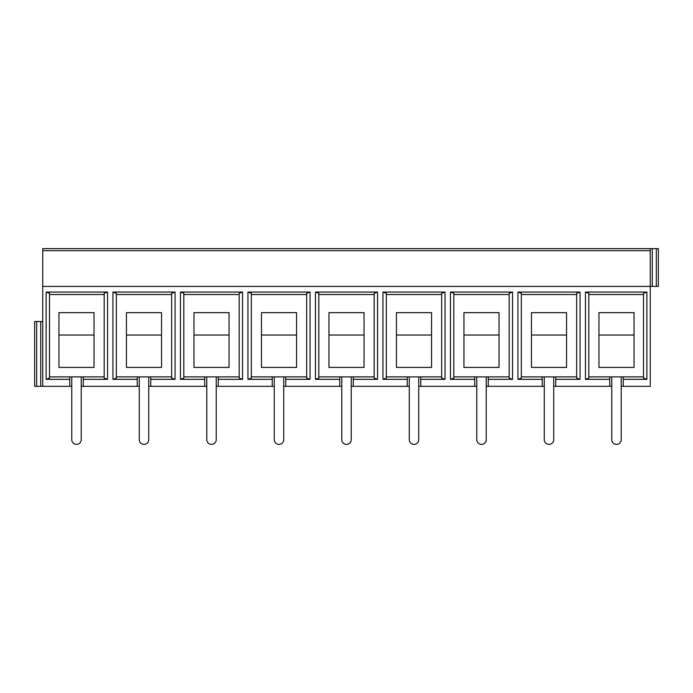 <?xml version="1.0" encoding="UTF-8"?>
<svg xmlns="http://www.w3.org/2000/svg" width="693" height="693" viewBox="0 0 693 693"><rect width="100%" height="100%" fill="white"/><g stroke="black" fill="none" stroke-linecap="round" stroke-linejoin="round"><path stroke-width="1.04" d="M531.453 367.429L566.553 367.429L531.453 367.429L531.453 312.656L566.553 312.656L566.553 367.429M409.277 376.879L409.277 439.648A4.721 4.721 0 0 0 413.998 444.378A4.721 4.721 0 0 0 418.728 439.648L418.728 376.879M512.551 379.331L509.173 378.101L509.173 293.295L512.551 292.065L512.551 379.331L488.253 379.331L488.253 386.322L544.274 386.322M509.173 294.525L453.828 294.525M453.828 376.871L474.748 376.871L474.748 379.331L450.45 379.331L453.828 378.101L453.828 293.295L450.45 292.065L512.551 292.065M49.498 376.871L104.175 376.871M374.177 294.525L318.823 294.525M318.823 376.871L339.752 376.871L339.752 379.331L315.454 379.331L318.823 378.101L318.823 293.295L315.454 292.065L377.546 292.065L374.177 293.295L374.177 378.101L377.546 379.331L353.248 379.331L353.248 376.871L374.177 376.871M183.827 376.871L204.747 376.871L204.747 379.331L180.449 379.331L180.449 292.065L242.55 292.065L242.55 379.331L218.252 379.331L218.252 386.322L274.272 386.322M180.449 379.331L183.827 378.101L183.827 293.295L180.449 292.065M242.55 379.331L239.172 378.101L239.172 293.295L242.55 292.065M71.777 376.879L71.777 439.648A4.721 4.721 0 0 0 76.499 444.378A4.721 4.721 0 0 0 81.228 439.648L81.228 376.879M386.322 376.871L407.25 376.871L407.25 379.331L382.952 379.331L382.952 292.065L445.053 292.065L445.053 379.331L420.746 379.331L420.746 386.322L476.775 386.322M420.746 379.331L420.746 376.871L441.675 376.871M261.452 312.656L296.552 312.656L296.552 367.429L261.452 367.429L261.452 312.656M175.052 379.331L171.673 378.101L171.673 293.295L175.052 292.065L175.052 379.331L150.753 379.331L150.753 386.322L206.774 386.322M521.327 376.871L542.247 376.871L542.247 379.331L517.948 379.331L521.327 378.101L521.327 293.295L517.948 292.065L580.05 292.065L580.05 379.331L555.751 379.331L555.751 386.322L611.772 386.322M476.775 376.879L476.775 439.648A4.721 4.721 0 0 0 481.496 444.378A4.721 4.721 0 0 0 486.226 439.648L486.226 376.879M474.748 376.879L509.173 376.871M171.673 294.525L116.329 294.525M116.329 376.871L137.249 376.871L137.249 379.331L112.95 379.331L116.329 378.101L116.329 293.295L112.95 292.065L175.052 292.065M431.548 367.429L396.448 367.429L431.548 367.429L431.548 312.656L396.448 312.656L396.448 367.429M193.953 367.429L193.953 312.656L229.054 312.656L229.054 367.429L193.953 367.429L229.054 367.429M339.752 376.879L353.248 376.879M328.95 312.656L364.05 312.656L364.05 367.429L328.95 367.429L328.95 312.656M36.677 321.526L36.677 386.322L34.65 386.322L34.65 321.526L42.749 321.526M42.749 250.667L42.749 248.622L650.251 248.622L650.251 250.667L42.749 250.667L42.749 386.322L40.722 386.322L40.722 321.526M107.554 379.331L104.175 378.101L104.175 293.295L107.554 292.065L107.554 379.331L83.247 379.331L83.247 386.322L139.276 386.322M315.454 379.331L315.454 292.065M407.25 376.879L420.746 376.879M251.325 376.871L306.678 376.871M261.452 367.429L296.552 367.429M306.678 294.525L251.325 294.525M42.749 286.426L650.251 286.426L650.251 250.667M588.825 376.871L609.753 376.871L609.753 386.322M609.753 379.331L585.446 379.331L585.446 292.065L646.872 292.065L646.872 379.331L623.25 379.331L623.25 386.322L650.251 386.322L650.251 286.426L656.323 286.426L656.323 248.622L658.35 248.622L658.35 286.426L656.323 286.426M42.749 386.322L71.777 386.322M69.75 376.871L69.75 386.322M69.75 379.331L46.128 379.331L46.128 292.065L107.554 292.065M137.249 379.331L137.249 386.322M112.95 379.331L112.95 292.065M204.747 379.331L204.747 386.322M272.254 376.871L272.254 386.322M272.254 379.331L247.947 379.331L247.947 292.065L310.048 292.065L310.048 379.331L285.75 379.331L285.75 386.322L341.779 386.322M339.752 379.331L339.752 386.322M377.546 292.065L377.546 379.331M353.248 379.331L353.248 386.322L409.277 386.322M407.25 379.331L407.25 386.322M474.748 379.331L474.748 386.322M450.45 379.331L450.45 292.065M542.247 379.331L542.247 386.322M517.948 379.331L517.948 292.065M656.323 248.622L639.448 248.622M593.546 248.622L571.95 248.622M526.048 248.622L504.452 248.622M458.549 248.622L436.954 248.622M391.051 248.622L369.447 248.622M323.553 248.622L301.949 248.622M256.046 248.622L234.451 248.622M188.548 248.622L166.952 248.622M121.05 248.622L99.454 248.622M53.552 248.622L50.849 248.622M621.223 386.322L623.25 386.322M553.724 386.322L555.751 386.322M486.226 386.322L488.253 386.322M418.728 386.322L420.746 386.322M351.221 386.322L353.248 386.322M283.723 386.322L285.75 386.322M216.225 386.322L218.252 386.322M148.726 386.322L150.753 386.322M81.228 386.322L83.247 386.322M36.677 386.322L40.722 386.322M576.671 294.525L521.327 294.525M580.05 292.065L576.671 293.295L576.671 378.101L580.05 379.331M542.247 376.879L576.671 376.871M544.274 376.879L544.274 439.648A4.721 4.721 0 0 0 549.003 444.378A4.721 4.721 0 0 0 553.724 439.648L553.724 376.879M598.951 367.429L634.052 367.429L598.951 367.429L598.951 312.656L634.052 312.656L634.052 367.429M611.772 376.879L611.772 439.648A4.721 4.721 0 0 0 616.501 444.378A4.721 4.721 0 0 0 621.223 439.648L621.223 376.879M585.446 379.331L588.825 378.101L588.825 293.295L585.446 292.065M555.751 379.331L555.751 376.871M609.753 376.879L643.502 376.871M139.276 376.879L139.276 439.648A4.721 4.721 0 0 0 143.997 444.378A4.721 4.721 0 0 0 148.726 439.648L148.726 376.879M310.048 292.065L306.678 293.295L306.678 378.101L310.048 379.331M247.947 379.331L251.325 378.101L251.325 293.295L247.947 292.065M104.175 294.525L49.498 294.525M46.128 292.065L49.498 293.295L49.498 378.101L46.128 379.331M206.774 376.879L206.774 439.648A4.721 4.721 0 0 0 211.504 444.378A4.721 4.721 0 0 0 216.225 439.648L216.225 376.879M58.948 367.429L58.948 312.656L94.049 312.656L94.049 367.429L58.948 367.429L94.049 367.429M341.779 376.879L341.779 439.648A4.721 4.721 0 0 0 346.5 444.378A4.721 4.721 0 0 0 351.221 439.648L351.221 376.879M382.952 379.331L386.322 378.101L386.322 293.295L382.952 292.065M204.747 376.879L239.172 376.871M150.753 379.331L150.753 376.871L171.673 376.871M285.75 379.331L285.75 376.871M218.252 379.331L218.252 376.871M83.247 379.331L83.247 376.871M328.95 367.429L364.05 367.429M463.946 367.429L499.047 367.429L463.946 367.429L463.946 312.656L499.047 312.656L499.047 367.429M445.053 379.331L441.675 378.101L441.675 293.295L445.053 292.065M161.547 367.429L126.447 367.429L161.547 367.429L161.547 312.656L126.447 312.656L126.447 367.429M274.272 376.879L274.272 439.648A4.721 4.721 0 0 0 279.002 444.378A4.721 4.721 0 0 0 283.723 439.648L283.723 376.879M488.253 379.331L488.253 376.871M137.249 376.879L150.753 376.879M239.172 294.525L183.827 294.525M441.675 294.525L386.322 294.525M623.25 379.331L623.25 376.871M646.872 379.331L643.502 378.101L643.502 293.295L646.872 292.065M643.502 294.525L588.825 294.525M652.278 248.622L652.278 286.426M261.452 335.031L296.552 335.031M328.95 335.031L364.05 335.031M531.453 335.031L566.553 335.031M598.951 335.031L634.052 335.031M58.948 335.031L94.049 335.031M193.953 335.031L229.054 335.031M126.447 335.031L161.547 335.031M396.448 335.031L431.548 335.031M463.946 335.031L499.047 335.031"/></g></svg>
